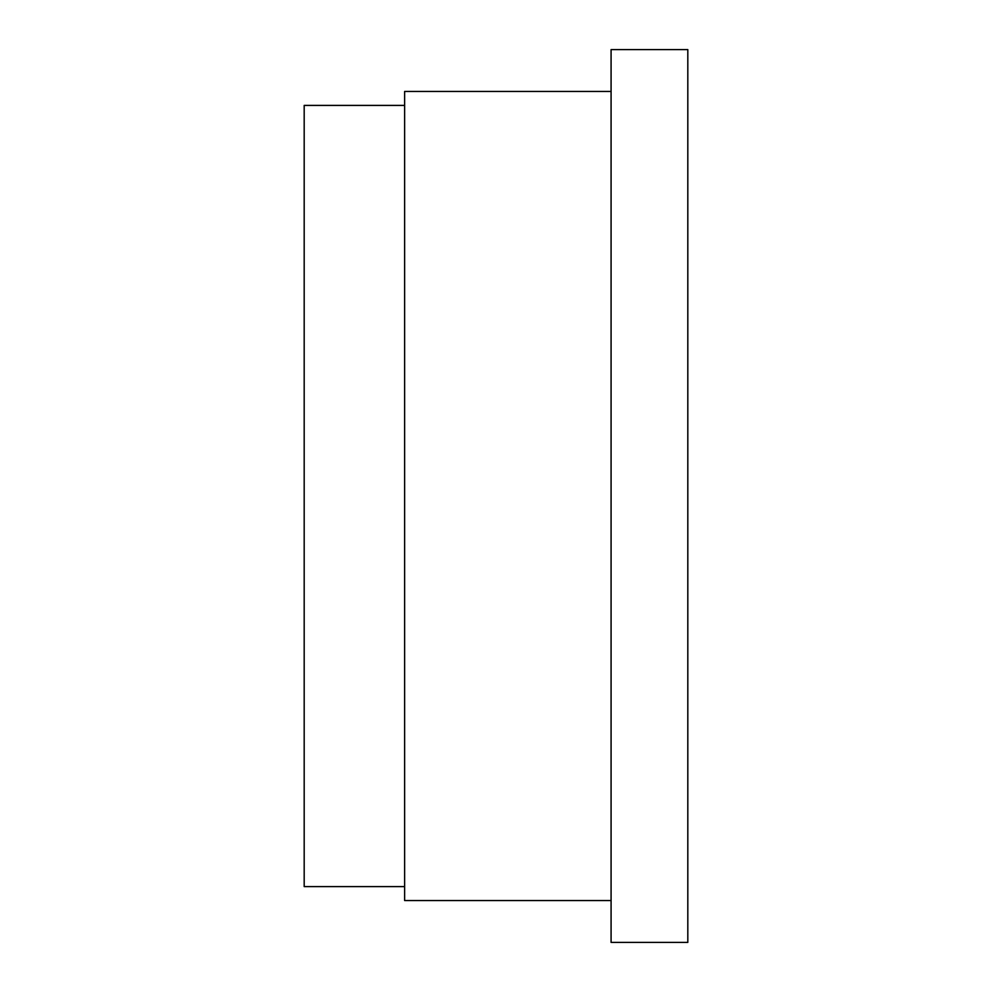 <?xml version="1.0" encoding="UTF-8"?>
<svg xmlns="http://www.w3.org/2000/svg" width="992" height="992" viewBox="0 0 992 992"><rect width="100%" height="100%" fill="white"/><g stroke="black" fill="none" stroke-linecap="round" stroke-linejoin="round"><path stroke-width="1.49" d="M404.624 886.6L304.184 886.6L304.184 105.4L404.624 105.4M611.084 900.55L404.624 900.55L404.624 91.45L611.084 91.45M687.816 496L687.816 49.6L611.084 49.6L611.084 942.4L687.816 942.4L687.816 496"/></g></svg>
